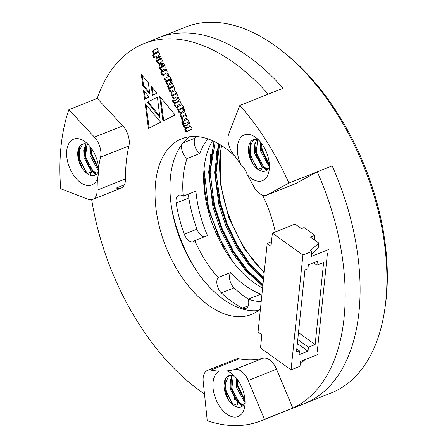 <?xml version="1.0" encoding="UTF-8"?>
<svg xmlns="http://www.w3.org/2000/svg" width="448" height="448" viewBox="0 0 448 448"><rect width="100%" height="100%" fill="white"/><g stroke="black" fill="none" stroke-linecap="round" stroke-linejoin="round"><path stroke-width="0.67" d="M196.151 270.239A110.258 63.812 68.3 0 1 171.797 208.908A110.258 63.812 68.3 0 0 196.151 270.239M264.191 272.535A98.442 56.974 68.3 0 1 220.517 151.441M264.163 272.854L243.914 248.27L228.626 217.174L220.405 183.82L220.354 152.516L221.626 145.65M262.797 286.026L245.734 270.76L231.812 251.933L220.539 229.841L212.918 206.864L208.634 171.909L214.133 141.439M263.458 279.681L249.306 265.614L236.398 247.268L225.994 226.218L218.887 204.495L214.598 172.53L218.45 143.713M219.565 144.368L216.098 172.715L220.382 203.902L227.282 225.126L237.35 245.75L249.85 263.878L263.631 277.995M215.191 141.96L210.118 172.049L214.413 206.276L222.034 229.247L233.302 251.339L247.229 270.166L262.959 284.497M203.941 170.212L204.747 189.79L208.639 210.218L224.678 249.726M261.19 301.588A88.598 51.279 68.3 0 1 248.282 299.141A9.845 5.695 -111.7 0 1 245.969 308.386A9.845 5.695 -111.7 0 1 242.525 308.073A101.399 58.688 -111.7 0 1 221.374 292.902A9.845 5.695 -111.7 0 1 218.126 277.514A88.598 51.279 68.3 0 1 194.818 240.621A9.845 5.695 -111.7 0 1 193.385 241.69A9.845 5.695 -111.7 0 1 184.285 234.198A101.399 58.688 -111.7 0 1 176.148 203.011A9.845 5.695 -111.7 0 1 178.769 195.227A9.845 5.695 -111.7 0 1 183.215 196.151A88.598 51.279 68.3 0 1 187.102 158.581A9.845 5.695 -111.7 0 1 181.86 144.469M262.595 288.008A88.598 51.279 68.3 0 1 253.826 282.632A88.598 51.279 68.3 0 1 212.548 140.706M218.126 277.514L230.81 272.474A88.598 51.279 68.3 0 0 245.622 285.891A88.598 51.279 68.3 0 0 260.966 294.101L248.282 299.141M183.215 196.151L195.899 191.117A88.598 51.279 68.3 0 0 207.502 235.581L194.818 240.621M195.894 136.5A101.399 58.688 -111.7 0 0 195.009 138.191A9.845 5.695 -111.7 0 0 199.786 153.541L187.102 158.581M199.786 153.541A88.598 51.279 68.3 0 1 207.99 138.914M188.849 193.917A9.845 5.695 -111.7 0 0 188.832 197.971A101.399 58.688 -111.7 0 0 196.969 229.163A9.845 5.695 -111.7 0 0 204.288 236.858M230.81 272.474A9.845 5.695 -111.7 0 0 234.058 287.868A101.399 58.688 -111.7 0 0 248.315 299.13M216.418 151.698L215.454 176.893L219.677 203.23L226.682 224.857L236.846 245.946L249.486 264.634L263.486 279.412M210.448 154.067L209.485 179.262L213.707 205.598L221.379 228.878L232.663 251.362L246.641 270.766L261.856 285.37M218.691 143.853L215.981 172.234L220.422 202.933L227.326 224.308L237.328 245.185L249.766 263.749L263.575 278.533M213.853 142.145L209.955 172.127L214.452 205.302L222.169 228.682L233.526 251.255L247.582 270.698L262.875 285.281M204.036 169.086L208.482 207.67L218.154 235.609L232.809 261.722M172.15 100.038L173.27 102.62L176.182 102.726L173.83 103.914L175.034 106.708L181.121 103.639L179.911 100.845L177.302 102.166L179.418 99.697L178.175 96.824L175.582 100.251L172.15 100.038M174.362 90.894L171.36 92.406L171.114 94.377L172.642 97.67L173.667 98.358L174.882 98.017L177.044 96.751L177.318 94.847L175.997 91.913L175.185 91.123L174.104 90.966M174.546 98.162L174.882 98.017M166.774 73.942L167.658 75.998L168.907 75.37L168.017 73.315L166.774 73.942L167.518 73.646L168.381 75.639M160.826 72.604L162.002 75.337L162.77 74.95L163.033 75.555L163.845 75.146L163.582 74.542L167.02 72.71L167.121 71.372L166.118 68.925L165.301 69.339L165.586 70.106L165.06 70.47L162.4 71.809L162.103 71.126L161.291 71.534L161.588 72.218L160.826 72.604L161.571 72.307L162.719 74.973M168.767 89.186L169.949 91.913L174.961 89.387L173.779 86.654L170.391 88.368L169.422 88.407L169.344 87.982L169.954 87.578L173.421 85.826L172.278 83.177L168.762 84.952L167.888 85.568L167.642 86.352L167.961 87.573L169.238 88.95L168.767 89.186L169.512 88.889L170.666 91.554M170.615 88.301L169.68 88.648M169.131 76.272L164.214 78.652L165.301 81.155L165.749 81.105L165.995 83.02L166.925 84.302L168.151 84.246L170.654 82.695L170.47 80.573L169.428 79.251L170.274 78.921L170.576 79.234L170.425 79.856L171.578 82.522L172.194 81.178L170.643 77.353L169.798 76.479L168.75 76.384M169.814 79.055L171.018 78.624L171.321 78.938L171.17 79.559L172.138 81.794M159.701 96.46L175.134 114.94L162.949 121.083L159.701 96.46M151.25 86.33L156.929 93.1L152.46 95.351L151.25 86.33M147.381 102.133L157.399 97.082L159.891 117.639L147.381 102.133L157.41 97.16M152.729 55.093L153.871 57.742L159.958 54.673L158.816 52.024L155.254 53.816L154.414 53.676L154.93 52.948L158.446 51.178L157.27 48.446L152.886 50.753L152.986 52.92L154.101 54.398L152.729 55.093L153.474 54.796L154.588 57.378M158.844 52.086L153.474 54.796M160.871 63.543L159.197 64.753L159.012 66.13L159.538 68.085L160.479 69.647L161.493 70.42L164.942 68.874L165.189 66.903L163.906 63.935L162.338 62.978L161.168 63.392L162.277 65.962L163.514 65.436L163.839 66.186L162.378 67.021L160.871 63.543M162.966 65.615L164.259 65.139L164.584 65.89L162.378 67.021M162.338 62.978L162.025 63.011M162.417 70.308L162.697 70.185M141.327 74.374L148.344 82.802L149.817 94.024L142.794 85.602L141.327 74.374M260.411 309.131A94.506 54.695 68.3 0 1 251.569 314.418A94.506 54.695 68.3 0 1 208.55 305.334A94.506 54.695 68.3 0 1 156.727 213.92A94.506 54.695 68.3 0 1 181.81 138.746A94.506 54.695 68.3 0 1 235.088 156.419M262.522 195.07A94.506 54.695 68.3 0 1 275.29 231.946M266.79 195.07A15.753 9.117 -111.7 0 0 267.366 194.796L288.893 183.07A196.89 113.954 -111.7 0 0 239.842 105.431L228.816 133.773A15.753 9.117 -111.7 0 0 233.178 153.882A139.793 80.903 68.3 0 1 240.604 164.231A24.612 14.246 68.3 0 1 239.697 139.014A24.612 14.246 68.3 0 1 256.357 137.956A24.612 14.246 68.3 0 1 269.153 170.19A24.612 14.246 68.3 0 1 247.195 174.658A139.793 80.903 68.3 0 1 253.618 186.245A15.753 9.117 -111.7 0 0 266.79 195.07L295.142 183.809A15.753 9.117 -111.7 0 0 295.719 183.534L317.246 171.814A196.89 113.954 68.3 0 1 292.83 408.072L276.534 369.225A15.753 9.117 -111.7 0 0 263.038 358.238A139.793 80.903 68.3 0 1 239.187 358.831A15.753 9.117 -111.7 0 0 235.911 359.094L207.558 370.35A15.753 9.117 -111.7 0 0 203.207 381.601L207.256 420.756A196.89 113.954 -111.7 0 0 261.005 420.829A196.89 113.954 -111.7 0 0 264.477 419.334L292.83 408.072M124.342 184.839L116.362 188.009A15.753 9.117 -111.7 0 0 121.038 188.149A15.753 9.117 -111.7 0 0 125.502 178.881A139.793 80.903 68.3 0 1 128.906 145.93A15.753 9.117 -111.7 0 0 122.786 125.866L97.21 98.437A196.89 113.954 68.3 0 1 144.021 43.596A196.89 113.954 68.3 0 1 268.195 94.175L283.119 88.245A196.89 113.954 68.3 0 0 158.945 37.666A196.89 113.954 68.3 0 1 283.119 88.245L239.842 105.431M204.484 393.926A196.89 113.954 68.3 0 1 91.683 199.696M234.332 397.152L234.595 399.683M157.186 57.081L156.212 57.842L155.999 59.158L156.526 61.107L157.573 62.798L158.598 63.487L159.639 63.23L162.075 61.634L162.243 60.34L160.927 57.042L159.986 56.308L158.262 56.538L159.309 58.962L160.451 58.486L160.748 59.17L157.612 60.833L157.349 60.222L158.273 59.584L157.186 57.081M159.908 58.666L161.202 58.19L160.653 58.369L161.538 58.486L161.174 59.214L157.612 60.833M159.191 56.168L158.262 56.538L159.006 56.241L160.026 58.598M159.331 63.375L159.639 63.23M183.098 125.367L184.206 127.938L187.118 128.044L184.766 129.231L185.982 132.037L192.069 128.968L190.854 126.157L188.238 127.478L190.361 125.026L189.118 122.136L186.53 125.58L183.098 125.367M182.728 121.486L183.91 124.219L188.922 121.688L187.74 118.961L182.728 121.486L183.473 121.195L184.626 123.855M181.658 122.03L182.834 124.757L183.613 124.37L182.431 121.638L181.658 122.03L182.403 121.733L183.551 124.398M144.598 99.316L143.438 90.266L149.117 97.037L144.598 99.316M160.636 122.254L148.406 128.419L145.202 103.774L160.636 122.254M181.485 104.854L176.568 107.234L177.654 109.743L178.102 109.693L178.349 111.608L179.278 112.89L180.499 112.818L183.008 111.278L182.823 109.155L181.782 107.834L182.627 107.503L182.93 107.822L182.778 108.438L183.921 111.087L184.548 109.766L182.997 105.941L182.118 104.983L181.104 104.972M182.168 107.638L183.372 107.206L183.674 107.526L183.523 108.142L184.492 110.382M181.121 117.768L182.302 120.501L187.314 117.97L186.133 115.242L182.745 116.95L181.77 116.978L181.698 116.564L182.308 116.161L185.774 114.414L184.632 111.765L180.202 114.072L179.99 114.918L180.869 117.062L181.591 117.533L181.121 117.768L181.866 117.477L183.019 120.137M182.823 116.922L182.028 117.219M317.246 171.814L332.17 165.889A196.89 113.954 68.3 0 1 307.754 402.147A196.89 113.954 68.3 0 0 332.17 165.889L288.893 183.07M258.653 310.503A94.506 54.695 68.3 0 1 223.474 299.404A94.506 54.695 68.3 0 1 172.866 214.592A94.506 54.695 68.3 0 1 189.65 136.735M94.259 175.426L95.34 175L94.259 175.426M149.632 92.613L143.539 85.305L142.794 85.602M143.539 85.305L142.257 75.494M158.816 60.402L158.357 60.536L158.816 60.402M161.174 59.214L160.423 59.511M161.498 58.873L160.748 59.17M161.538 58.486L160.793 58.783M157.254 57.232L156.744 58.862L157.27 60.81L158.318 62.502L159.342 63.19L158.598 63.487M159.342 63.19L159.768 63.162M158.318 62.502L157.573 62.798M157.27 60.81L156.526 61.107M156.744 58.862L155.999 59.158M156.957 57.546L156.212 57.842M160.933 63.594L159.947 64.462L159.762 65.834L160.283 67.788L161.224 69.356L162.848 70.106M162.114 62.994L162.999 65.598M163.71 65.318L164.259 65.139L163.71 65.318M161.23 66.685L161.974 66.388L162.299 67.138L160.625 67.805L160.367 67.2L161.23 66.685L161.554 67.435L160.625 67.805M164.186 66.186L163.442 66.483M164.584 65.89L163.839 66.186M164.578 65.526L163.834 65.822M161.913 63.095L161.168 63.392M162.238 70.123L161.493 70.42M161.224 69.356L160.479 69.647M160.283 67.788L159.538 68.085M159.762 65.834L159.012 66.13M159.947 64.462L159.197 64.753M160.899 63.605L160.188 63.89M162.299 67.138L161.554 67.435M157.298 48.513L153.63 50.462L153.731 52.623L154.846 54.102L154.101 54.398M154.218 53.486L153.468 53.782M153.731 52.623L152.986 52.92M153.423 51.302L152.678 51.598M153.63 50.462L152.886 50.753M154.588 49.879L153.843 50.176M155.999 53.525L155.45 53.704L155.999 53.525M159.718 116.2L148.126 101.842M189.308 122.578L187.275 125.283L186.53 125.58M190.882 126.224L188.238 127.478M183.994 125.423L184.957 127.641L187.869 127.747L185.511 128.934L186.698 131.673M185.511 128.934L184.766 129.231M187.869 127.747L187.118 128.044M184.957 127.641L184.206 127.938M187.774 119.028L183.473 121.195M145.331 98.946L144.362 91.37M153.199 94.982L152.186 87.444M149.145 128.05L146.132 104.882M163.688 120.714L160.636 97.574M169.092 76.278L164.965 78.355L166.046 80.858L166.382 80.819M166.471 81.514L166.74 82.723L167.67 84.006L168.896 83.95M170.559 78.758L171.018 78.624L170.559 78.758M168.23 79.856L169.568 79.358L168.974 79.559L169.568 79.358L169.91 80.018L166.594 81.614L166.298 80.926L168.23 79.856L168.823 79.654L169.165 80.315L166.594 81.614M164.965 78.355L164.214 78.652M168.812 76.412L168.067 76.709M171.17 79.559L170.425 79.856M171.321 78.938L170.576 79.234M167.67 84.006L166.925 84.302M166.74 82.723L165.995 83.02M166.482 81.749L165.738 82.046M166.342 80.87L165.749 81.105M166.046 80.858L165.301 81.155M169.859 79.677L169.114 79.974M169.91 80.018L169.165 80.315M169.512 80.315L168.767 80.612M169.865 88.598L169.512 88.889M169.982 88.654L169.238 88.95M172.306 83.244L168.633 85.271L168.386 86.055L169.271 88.194L168.526 88.491M168.706 87.276L167.961 87.573M168.386 86.055L167.642 86.352M168.633 85.271L167.888 85.568M173.813 86.722L170.425 88.351M162.131 71.187L162.338 71.921L161.571 72.307M162.338 71.921L161.588 72.218M162.042 71.238L161.291 71.534M166.146 68.992L166.331 69.81L162.4 71.809M165.81 70.174L165.06 70.47M166.331 69.81L165.586 70.106M166.046 69.042L165.301 69.339M162.77 74.95L163.514 74.654L163.75 75.191M168.045 73.377L167.518 73.646M181.446 104.866L177.318 106.938L178.399 109.446L178.735 109.407M178.819 110.074L179.094 111.311L180.023 112.594L181.244 112.521M182.913 107.341L183.372 107.206L182.913 107.341M181.468 108.556L182.213 108.259L181.922 107.94L181.328 108.142L182.213 108.259L181.86 108.886L178.948 110.197L178.651 109.514L179.038 109.217L181.177 108.237L181.518 108.903L178.948 110.197M177.318 106.938L176.568 107.234M181.166 105L180.421 105.297M183.523 108.142L182.778 108.438M183.674 107.526L182.93 107.822M180.023 112.594L179.278 112.89M179.094 111.311L178.349 111.608M178.836 110.331L178.091 110.628M178.696 109.458L178.102 109.693M178.399 109.446L177.654 109.743M181.922 107.94L180.583 108.438M182.263 108.606L181.518 108.903M181.86 108.886L181.11 109.183M182.23 117.18L181.866 117.477M182.336 117.236L181.591 117.533M184.66 111.826L180.953 113.775L180.734 114.626L181.619 116.766L180.869 117.062M181.059 115.858L180.314 116.155M180.734 114.626L179.99 114.918M180.953 113.775L180.202 114.072M181.86 113.238L181.115 113.534M186.166 115.31L182.773 116.922M174.322 90.905L172.105 92.114L171.858 94.086L173.387 97.373L174.412 98.062L174.966 97.972M175.174 93.632L176.378 93.184L175.918 93.335L176.378 93.184L176.674 93.867L172.721 95.782L172.424 95.099L175.174 93.632L175.633 93.481L175.93 94.164L172.721 95.782M174.412 98.062L173.667 98.358M173.387 97.373L172.642 97.67M172.379 95.766L171.629 96.062M171.858 94.086L171.114 94.377M171.819 92.898L171.074 93.195M172.105 92.114L171.36 92.406M176.635 93.425L175.89 93.722M176.674 93.867L175.93 94.164M176.243 94.186L175.493 94.483M178.366 97.261L176.327 99.954L175.582 100.251M179.945 100.912L177.302 102.166M173.051 100.094L174.014 102.323L176.926 102.43L174.574 103.617L175.75 106.344M174.574 103.617L173.83 103.914M176.926 102.43L176.182 102.726M174.014 102.323L173.27 102.62M259.056 140.448A16.733 9.688 -111.7 0 0 253.154 139.877A16.733 9.688 -111.7 0 0 250.656 159.807A16.733 9.688 -111.7 0 0 257.886 169.378L250.23 155.288L250.001 147.078L252.666 140.952L254.279 139.563M267.988 169.114L263.855 167.009L256.2 152.919L257.684 139.877M269.338 164.22L262.17 150.55L261.755 143.696M260.658 170.884L262.366 167.602L257.886 169.378A16.733 9.688 -111.7 0 0 265.507 170.985A16.733 9.688 -111.7 0 0 269.416 166.522M262.366 167.602L254.705 153.513L254.414 145.695L256.771 139.625M269.41 166.023L268.335 165.228L260.674 151.144L260.59 142.184M88.362 144.698A16.733 9.688 -111.7 0 0 82.454 144.133A16.733 9.688 -111.7 0 0 78.014 157.444A16.733 9.688 -111.7 0 0 87.192 173.634L79.537 159.544L79.302 151.334L81.973 145.202L83.586 143.819M97.294 173.37L93.162 171.265L85.506 157.175L86.99 144.127M98.683 168.515L91.476 154.801L91.062 147.952M89.964 175.14L91.666 171.853L87.192 173.634A16.733 9.688 -111.7 0 0 94.808 175.241A16.733 9.688 -111.7 0 0 98.801 170.548M91.666 171.853L84.011 157.769L83.72 149.951L86.072 143.881M98.801 170.33L97.636 169.484L89.981 155.394L89.891 146.44M234.685 376.303A16.733 9.688 -111.7 0 0 233.548 375.81A16.733 9.688 -111.7 0 0 228.777 375.738A16.733 9.688 -111.7 0 0 224.336 389.049A16.733 9.688 -111.7 0 0 233.514 405.238L225.859 391.149L225.624 382.939L228.295 376.807L229.902 375.418M243.617 404.975L239.484 402.864L231.823 388.78L233.313 375.732M244.961 400.081L237.793 386.406L237.384 379.557M236.281 406.739L237.989 403.458L233.514 405.238A16.733 9.688 -111.7 0 0 241.13 406.846A16.733 9.688 -111.7 0 0 245.039 402.382M237.989 403.458L230.334 389.368L230.037 381.556L232.394 375.486M245.039 401.884L243.958 401.089L236.303 386.999L236.214 378.039M261.005 420.829L331.139 392.98A196.89 113.954 -111.7 0 0 384.826 309.053A196.89 113.954 -111.7 0 0 282.442 51.229A196.89 113.954 -111.7 0 0 275.425 45.926A196.89 113.954 -111.7 0 0 185.808 27.003L144.021 43.596M98.582 167.77A139.793 80.903 68.3 0 1 100.554 157.192A15.753 9.117 -111.7 0 0 94.433 137.127L68.858 109.693A196.89 113.954 -111.7 0 0 60.687 188.759L88.01 199.265A15.753 9.117 -111.7 0 0 92.686 199.405A15.753 9.117 -111.7 0 0 97.149 190.142A139.793 80.903 68.3 0 1 97.485 178.394A24.612 14.246 68.3 0 1 77.532 179.995A24.612 14.246 68.3 0 1 67.133 148.193A24.612 14.246 68.3 0 1 85.663 142.212A24.612 14.246 68.3 0 1 98.582 167.77L98.571 173.673L97.485 178.394M68.858 109.693L97.21 98.437M264.477 419.334L248.181 380.481A15.753 9.117 -111.7 0 0 234.685 369.494A139.793 80.903 68.3 0 1 226.918 370.899A24.612 14.246 68.3 0 1 231.98 373.817A24.612 14.246 68.3 0 1 244.782 406.045A24.612 14.246 68.3 0 1 220.606 407.798A24.612 14.246 68.3 0 1 219.229 371.09L226.918 370.899M219.229 371.09A139.793 80.903 68.3 0 1 210.834 370.093A15.753 9.117 -111.7 0 0 207.558 370.35M247.195 174.658C246.075 170.716 243.88 167.238 240.604 164.231M282.442 51.229L284.95 53.217A192.948 111.675 68.3 0 1 385.286 305.889L384.826 309.053M232.394 404.354L225.898 390.174L225.803 378.291M242.57 406.011L235.676 397.97L231.868 387.806L231.599 376.701M244.983 400.394L237.838 385.437L237.132 379.215M228.558 399.896L225.154 390.471L224.638 380.906M241.987 406.42L234.931 398.266L231.123 388.102L230.518 379.327M245.034 401.559L237.087 385.728L236.404 378.274M86.072 172.749L79.576 158.57L79.481 146.686M96.253 174.406L89.354 166.365L85.546 156.201L85.277 145.096M98.722 168.857L91.515 153.832L90.81 147.61M82.236 168.291L78.831 158.866L78.316 149.302M95.665 174.815L88.609 166.662L84.801 156.498L84.202 147.722M98.795 170.038L90.77 154.129L90.082 146.67M256.766 168.493L250.27 154.319L250.174 142.43M266.946 170.15L260.053 162.114L256.239 151.945L255.976 140.84M269.354 164.534L262.209 149.576L261.509 143.354M252.93 164.035L249.525 154.616L249.01 145.046M266.358 170.559L259.302 162.411L255.494 152.242L254.895 143.466M269.405 165.698L261.464 149.873L260.781 142.419M301.42 228.659L295.053 224.095L272.373 233.106L302.926 255.018L311.881 251.462L310.61 250.55L318.724 243.068L310.453 237.132L314.927 235.357L304.102 227.595L301.42 228.659M317.682 354.57L300.518 361.385L300.014 366.307L291.06 369.863L302.926 255.018M271.471 241.791L267.193 243.488L258.042 332.086L261.862 334.824L260.501 347.95L291.06 369.863M300.25 364L305.038 359.593M315.14 344.568L323.613 262.534L316.898 265.199L317.307 261.262L308.353 264.818L307.944 268.755L304.959 269.942L296.486 351.971L299.471 350.79L299.062 354.726L308.017 351.17L308.426 347.234L315.14 344.568L298.486 332.623M311.881 251.462L311.371 256.385L328.535 249.57M327.449 253.148L317.274 351.585M314.446 239.999L314.927 235.357M318.724 243.068L318.214 247.99L311.612 254.078M315.325 240.626L315.801 240.436M267.193 243.488L271.012 246.226L272.373 233.106M297.763 339.59L308.426 347.234M297.36 343.526L308.017 351.17M296.806 348.88L299.471 350.79M313.51 262.769L316.898 265.199M195.009 138.191L183.086 142.929M196.969 229.163L184.285 234.198M188.832 197.971L176.148 203.011M248.254 305.794L242.525 308.073M234.058 287.868L221.374 292.902M169.506 84.655L168.762 84.952M171.136 88.071L170.391 88.368M183.49 116.654L182.745 116.95M172.844 91.638L172.099 91.935M174.082 91.017L173.337 91.314M234.685 369.494L263.038 358.238M239.187 358.831L210.834 370.093M97.149 190.142L125.502 178.881M128.906 145.93L100.554 157.192M248.494 147.801L248.825 147.672M254.453 145.438L254.794 145.303M260.422 143.069L260.764 142.929M94.433 137.127L122.786 125.866M276.534 369.225L248.181 380.481M267.366 194.796L295.719 183.534M158.654 60.48L157.909 60.777M160.882 58.251L160.132 58.548M163.929 65.218L163.178 65.514M161.694 67.441L160.95 67.738M155.786 53.62L155.042 53.917M170.744 78.663L169.999 78.96M169.221 79.442L168.47 79.738M167.647 81.25L166.902 81.547M183.098 107.246L182.353 107.542M181.574 108.03L180.824 108.326M179.967 109.833L179.222 110.13M176.114 93.246L175.364 93.537M173.774 95.424L173.023 95.721M92.686 199.405L121.038 188.149"/></g></svg>
